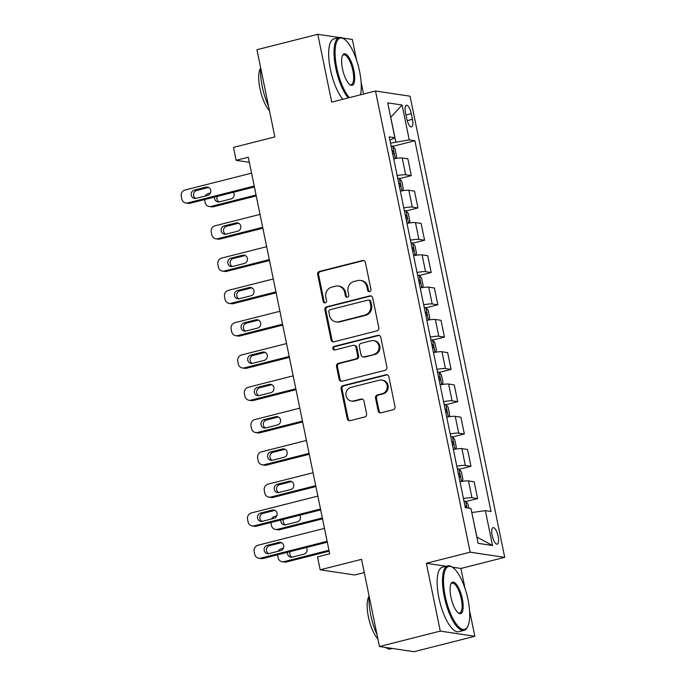 <?xml version="1.0" encoding="UTF-8"?>
<svg xmlns="http://www.w3.org/2000/svg" width="686" height="686" viewBox="0 0 686 686"><rect width="100%" height="100%" fill="white"/><g stroke="black" fill="none" stroke-linecap="round" stroke-linejoin="round"><path stroke-width="1.03" d="M369.643 291.593A1.826 1.706 -81.5 0 0 370.946 289.398L365.415 262.455A2.607 2.444 -81.5 0 0 362.508 260.517L319.513 271.416A2.607 2.444 -81.5 0 0 317.652 274.563L323.183 301.506A1.826 1.706 -81.5 0 0 325.215 302.852A1.826 1.706 -81.5 0 0 326.527 300.657L325.807 297.167A8.352 7.812 -81.5 0 1 331.784 287.117L335.368 286.208A8.352 7.812 -81.5 0 1 338.275 286.062A8.352 7.812 -81.5 0 1 344.681 292.39L345.392 295.872A1.826 1.706 -81.5 0 0 347.425 297.227A1.826 1.706 -81.5 0 0 348.737 295.023L348.016 291.541A8.352 7.812 -81.5 0 1 354.002 281.483L357.578 280.583A8.352 7.812 -81.5 0 1 360.484 280.428A8.352 7.812 -81.5 0 1 366.89 286.757L367.602 290.247A1.826 1.706 -81.5 0 0 369.643 291.593M498.147 536.341A8.515 2.813 75.8 0 0 493.062 527.645A8.515 2.813 75.8 0 0 492.171 535.449A8.515 2.813 75.8 0 0 497.247 544.144A8.515 2.813 75.8 0 0 498.147 536.341M378.175 410.888A2.607 2.444 -81.5 0 0 381.082 412.818L393.147 409.756A2.607 2.444 -81.5 0 0 395.007 406.618L388.868 376.691A2.607 2.444 -81.5 0 0 385.961 374.762L342.966 385.661A2.607 2.444 -81.5 0 0 341.096 388.808L347.245 418.726A2.607 2.444 -81.5 0 0 350.152 420.655L364.72 416.968A2.607 2.444 -81.5 0 0 366.59 413.821L363.957 401.018A2.607 2.444 -81.5 0 0 361.05 399.089L353.822 400.916A6.98 6.526 -81.5 0 1 351.395 401.044A6.98 6.526 -81.5 0 1 345.898 394.467A6.98 6.526 -81.5 0 1 351.043 387.35L379.341 380.173A6.98 6.526 -81.5 0 1 381.768 380.053A6.98 6.526 -81.5 0 1 387.273 386.63A6.98 6.526 -81.5 0 1 382.128 393.747L377.411 394.939A2.607 2.444 -81.5 0 0 375.542 398.077L378.175 410.888L379.109 411.025A2.607 2.444 -81.5 0 0 380.653 412.886M339.304 37.524L317.781 34.3L256.941 49.718L274.846 136.917L233.48 147.404L236.13 160.318L248.298 157.231L329.7 553.808L317.532 556.895L320.182 569.809L354.748 574.988L364.275 572.578M446.209 566.259L426.358 563.283L440.283 631.103L379.452 646.521L361.548 559.33L320.182 569.809M426.358 563.283L470.159 552.179L375.499 91.015L410.057 96.194L504.725 557.358L470.159 552.179M317.781 34.3L331.698 102.12L375.499 91.015M376.957 330.892A2.607 2.444 -81.5 0 0 378.826 327.754L372.678 297.827A2.607 2.444 -81.5 0 0 369.771 295.898L326.776 306.796A2.607 2.444 -81.5 0 0 324.907 309.935L331.055 339.862A2.607 2.444 -81.5 0 0 333.962 341.791L376.957 330.892M380.773 337.263L386.913 367.182A2.607 2.444 -81.5 0 1 385.052 370.329L342.057 381.227A2.607 2.444 -81.5 0 1 339.15 379.298L336.517 366.487A2.607 2.444 -81.5 0 1 338.387 363.348L355.82 358.924A2.607 2.444 -81.5 0 0 357.689 355.785L355.948 347.288A2.607 2.444 -81.5 0 0 353.041 345.358L334.888 349.963A1.826 1.706 -81.5 0 1 332.813 348.274A1.826 1.706 -81.5 0 1 334.159 346.413L377.866 335.334A2.607 2.444 -81.5 0 1 380.773 337.263M440.283 631.103L474.841 636.282L414.01 651.7L379.452 646.521M356.583 60.171L352.338 39.479L342.425 37.996M405.495 112.787L406.669 118.472A8.249 2.727 75.8 0 0 411.591 126.901A8.249 2.727 75.8 0 0 412.458 119.338L411.291 113.653A8.249 2.727 75.8 0 0 406.369 105.232A8.249 2.727 75.8 0 0 405.495 112.787M389.905 140.244L394.87 137.74L389.219 136.891L465.314 507.631L470.965 508.48L478.125 543.355L492.514 545.516L476.924 537.087L471.805 512.562M394.87 137.74L387.71 102.866L402.09 105.018L409.25 139.893L390.497 143.142M392.915 146.315L414.901 140.741L409.25 139.893M414.901 140.741L491.005 511.482L485.354 510.633L492.514 545.516M363.537 94.051L361.11 82.191M465.039 588.502L460.923 568.462L504.725 557.358M474.841 636.282L469.558 610.531M236.13 160.318L249.335 162.299M395.779 141.805L390.746 117.255L402.09 105.018M399.544 178.609L411.308 175.625L407.861 158.835L402.21 157.986A10.642 1.381 168.4 0 0 393.713 158.809M406.172 210.902L417.945 207.918L414.498 191.128L408.847 190.279A10.642 1.381 168.4 0 0 400.341 191.102M412.8 243.196L424.574 240.211L421.127 223.422L415.476 222.573A10.642 1.381 168.4 0 0 406.97 223.396M419.429 275.498L431.202 272.514L427.755 255.715L422.104 254.866A10.642 1.381 168.4 0 0 413.598 255.689M426.057 307.791L437.831 304.807L434.384 288.009L428.733 287.168A10.642 1.381 168.4 0 0 420.226 287.983M432.686 340.085L444.459 337.1L441.012 320.302L435.361 319.462A10.642 1.381 168.4 0 0 426.864 320.285M439.314 372.378L451.088 369.394L447.641 352.604L441.99 351.755A10.642 1.381 168.4 0 0 433.492 352.578M445.943 404.671L457.716 401.687L454.269 384.897L448.618 384.049A10.642 1.381 168.4 0 0 440.12 384.872M452.58 436.965L464.345 433.981L460.898 417.191L455.247 416.342A10.642 1.381 168.4 0 0 446.749 417.165M459.208 469.258L470.973 466.274L467.526 449.484L461.875 448.635A10.642 1.381 168.4 0 0 453.377 449.459M465.837 501.552L477.602 498.568L474.155 481.778L468.504 480.929A10.642 1.381 168.4 0 0 460.006 481.752M411.308 175.625L405.658 174.784A10.642 1.381 168.4 0 0 397.16 175.599M417.945 207.918L412.295 207.078A10.642 1.381 168.4 0 0 403.788 207.892M424.574 240.211L418.923 239.371A10.642 1.381 168.4 0 0 410.417 240.194M431.202 272.514L425.552 271.665A10.642 1.381 168.4 0 0 417.045 272.488M437.831 304.807L432.18 303.958A10.642 1.381 168.4 0 0 423.674 304.781M444.459 337.1L438.808 336.251A10.642 1.381 168.4 0 0 430.311 337.075M451.088 369.394L445.437 368.545A10.642 1.381 168.4 0 0 436.939 369.368M457.716 401.687L452.065 400.838A10.642 1.381 168.4 0 0 443.568 401.662M464.345 433.981L458.694 433.132A10.642 1.381 168.4 0 0 450.196 433.955M470.973 466.274L465.322 465.434A10.642 1.381 168.4 0 0 456.825 466.248M477.602 498.568L471.951 497.727A10.642 1.381 168.4 0 0 463.453 498.55M471.882 512.545L485.354 510.633M460.923 568.462L452.254 567.159M369.48 291.627A1.826 1.706 -81.5 0 1 368.536 290.384L367.825 286.894A8.352 7.812 -81.5 0 0 361.419 280.574L360.484 280.428M338.275 286.062L339.201 286.199A8.352 7.812 -81.5 0 1 345.607 292.528L346.327 296.018A1.826 1.706 -81.5 0 0 347.27 297.252M363.88 260.594A2.607 2.444 -81.5 0 0 363.443 260.663L320.448 271.562A2.607 2.444 -81.5 0 0 318.587 274.7L324.118 301.643A1.826 1.706 -81.5 0 0 325.061 302.886M371.135 295.966A2.607 2.444 -81.5 0 0 370.706 296.035L327.711 306.934A2.607 2.444 -81.5 0 0 325.841 310.072L331.99 339.999A2.607 2.444 -81.5 0 0 333.533 341.86M369.908 301.463A1.826 1.706 -81.5 0 0 367.876 300.116L330.137 309.678A1.826 1.706 -81.5 0 0 328.826 311.881L329.58 315.551A8.352 7.812 -81.5 0 0 335.986 321.88A8.352 7.812 -81.5 0 0 338.893 321.734L364.686 315.191A8.352 7.812 -81.5 0 0 370.663 305.141L369.908 301.463L370.843 301.608A1.826 1.706 -81.5 0 0 369.445 300.219L368.511 300.082M335.986 321.88L336.92 322.017A8.352 7.812 -81.5 0 0 339.827 321.871L338.893 321.734M370.843 301.608L371.598 305.279A8.352 7.812 -81.5 0 1 365.621 315.337L339.827 321.871M353.942 345.315L354.876 345.452A2.607 2.444 -81.5 0 1 356.883 347.433L358.624 355.923A2.607 2.444 -81.5 0 1 356.754 359.07L339.321 363.486A2.607 2.444 -81.5 0 0 337.452 366.624L340.085 379.435A2.607 2.444 -81.5 0 0 341.619 381.287M379.229 335.403A2.607 2.444 -81.5 0 0 378.801 335.471L335.094 346.55A1.826 1.706 -81.5 0 0 334.725 349.989M373.913 354.336A6.98 6.526 -81.5 0 0 379.058 347.227A6.98 6.526 -81.5 0 0 373.561 340.65A6.98 6.526 -81.5 0 0 371.126 340.77L361.162 343.3A2.607 2.444 -81.5 0 0 359.293 346.439L361.033 354.936A2.607 2.444 -81.5 0 0 363.94 356.866L374.848 354.482A6.98 6.526 -81.5 0 0 379.993 347.365A6.98 6.526 -81.5 0 0 374.487 340.788L373.561 340.65M363.04 356.917L363.966 357.054A2.607 2.444 -81.5 0 0 364.875 357.012L363.94 356.866M374.848 354.482L364.875 357.012M381.768 380.053L382.702 380.19A6.98 6.526 -81.5 0 1 388.207 386.767A6.98 6.526 -81.5 0 1 383.062 393.884L378.346 395.076A2.607 2.444 -81.5 0 0 376.477 398.223L379.109 411.025M351.395 401.044L352.33 401.181A6.98 6.526 -81.5 0 0 354.756 401.061L353.822 400.916M362.414 399.158A2.607 2.444 -81.5 0 0 361.985 399.226L354.756 401.061M387.324 374.839A2.607 2.444 -81.5 0 0 386.895 374.908L343.9 385.806A2.607 2.444 -81.5 0 0 342.031 388.945L348.179 418.872A2.607 2.444 -81.5 0 0 349.714 420.724M395.582 158.483L396.662 156.64L395.067 148.888L392.666 146.024A7.049 0.918 168.4 0 0 391.089 146.024M205.217 196.033A5.317 4.974 -81.5 0 1 208.433 193.495L210.465 192.98M256.05 195.013L211.091 206.409L213.423 206.76A5.317 4.974 98.5 0 1 211.571 206.855L209.239 206.503A5.317 4.974 -81.5 0 0 211.091 206.409M256.23 195.913L213.423 206.76M217.239 196.376A4.253 3.979 -81.5 0 0 219.083 201.924M392.735 154.033A7.049 0.918 -11.6 0 1 393.31 154.007C394.218 152.978 394.004 151.94 392.675 150.903A7.049 0.918 168.4 0 0 392.1 150.937M214.607 197.045A4.253 3.979 -81.5 0 0 219.366 201.864L231.053 198.906A4.253 3.979 -81.5 0 0 233.463 192.26M204.574 199.583A5.317 4.974 -81.5 0 0 204.625 199.892L205.157 202.481A5.317 4.974 -81.5 0 0 209.239 206.503M254.214 186.06L187.732 202.91A5.317 4.974 -81.5 0 1 181.807 198.983L181.276 196.393A5.317 4.974 -81.5 0 1 185.083 189.996L251.565 173.146M185.889 203.005L188.221 203.356A5.317 4.974 98.5 0 0 190.073 203.262L254.395 186.961M196.016 198.365A4.253 3.979 98.5 0 1 191.188 194.438A4.253 3.979 98.5 0 1 194.318 190.099L205.997 187.141A4.253 3.979 98.5 0 1 210.834 191.068A4.253 3.979 98.5 0 1 207.695 195.407L196.016 198.365M195.733 198.426A4.253 3.979 98.5 0 1 196.659 190.451L208.338 187.492A4.253 3.979 98.5 0 1 208.621 187.432M402.21 190.777L403.291 188.933L401.696 181.181L399.295 178.317A7.049 0.918 168.4 0 0 397.717 178.317M262.678 227.306L217.719 238.711A5.317 4.974 -81.5 0 1 211.785 234.775L211.262 232.194A5.317 4.974 -81.5 0 1 215.061 225.788L260.028 214.392M262.867 228.206L220.052 239.054A5.317 4.974 98.5 0 1 218.199 239.148L215.867 238.797M238.599 223.224A4.253 3.979 -81.5 0 0 238.316 223.284L226.637 226.243A4.253 3.979 -81.5 0 0 225.72 234.218M399.363 186.326A7.049 0.918 -11.6 0 1 399.938 186.3C400.847 185.271 400.633 184.242 399.303 183.196A7.049 0.918 168.4 0 0 398.729 183.231M226.003 234.158L237.682 231.199A4.253 3.979 -81.5 0 0 237.459 222.856A4.253 3.979 -81.5 0 0 235.984 222.933L224.305 225.891A4.253 3.979 -81.5 0 0 224.519 234.235A4.253 3.979 -81.5 0 0 226.003 234.158M408.839 223.07L409.919 221.226L408.324 213.475L405.923 210.611A7.049 0.918 168.4 0 0 404.346 210.611M269.306 259.608L224.348 271.004A5.317 4.974 -81.5 0 1 218.414 267.068L217.891 264.487A5.317 4.974 -81.5 0 1 221.689 258.082L266.657 246.686M269.495 260.5L226.68 271.347A5.317 4.974 98.5 0 1 224.828 271.442L222.496 271.099M245.228 255.518A4.253 3.979 -81.5 0 0 244.945 255.578L233.266 258.536A4.253 3.979 -81.5 0 0 232.348 266.52M405.992 218.62A7.049 0.918 -11.6 0 1 406.566 218.594C407.475 217.565 407.261 216.536 405.932 215.49A7.049 0.918 168.4 0 0 405.357 215.524M232.631 266.46L244.31 263.493A4.253 3.979 -81.5 0 0 244.087 255.149A4.253 3.979 -81.5 0 0 242.612 255.226L230.933 258.185A4.253 3.979 -81.5 0 0 231.148 266.528A4.253 3.979 -81.5 0 0 232.631 266.46M415.476 255.372L416.548 253.52L414.953 245.768L412.552 242.904A7.049 0.918 168.4 0 0 410.974 242.904M275.935 291.902L230.976 303.298A5.317 4.974 -81.5 0 1 225.051 299.362L224.519 296.781A5.317 4.974 -81.5 0 1 228.327 290.375L273.285 278.979M276.124 292.793L233.309 303.649A5.317 4.974 98.5 0 1 231.456 303.744L229.124 303.392M251.856 287.811A4.253 3.979 -81.5 0 0 251.573 287.871L239.894 290.83A4.253 3.979 -81.5 0 0 238.977 298.813M412.62 250.913A7.049 0.918 -11.6 0 1 413.195 250.887C414.104 249.858 413.89 248.829 412.56 247.783A7.049 0.918 168.4 0 0 411.986 247.818M239.26 298.753L250.939 295.786A4.253 3.979 -81.5 0 0 250.716 287.451A4.253 3.979 -81.5 0 0 249.241 287.52L237.562 290.487A4.253 3.979 -81.5 0 0 237.776 298.822A4.253 3.979 -81.5 0 0 239.26 298.753M422.104 287.666L423.176 285.813L421.581 278.062L419.18 275.197A7.049 0.918 168.4 0 0 417.603 275.206M282.563 324.195L237.605 335.591A5.317 4.974 -81.5 0 1 231.679 331.655L231.148 329.074A5.317 4.974 -81.5 0 1 234.955 322.669L279.914 311.273M282.752 325.087L239.937 335.943A5.317 4.974 98.5 0 1 238.093 336.037L235.752 335.686M258.485 320.105A4.253 3.979 -81.5 0 0 258.202 320.165L246.523 323.123A4.253 3.979 -81.5 0 0 245.605 331.106M419.249 283.215A7.049 0.918 -11.6 0 1 419.823 283.181C420.732 282.152 420.518 281.123 419.189 280.077A7.049 0.918 168.4 0 0 418.614 280.111M245.888 331.046L257.567 328.088A4.253 3.979 -81.5 0 0 257.344 319.745A4.253 3.979 -81.5 0 0 255.869 319.813L244.19 322.78A4.253 3.979 -81.5 0 0 244.405 331.124A4.253 3.979 -81.5 0 0 245.888 331.046M360.45 94.831A32.448 10.727 75.8 0 0 359.567 71.284A32.448 10.727 75.8 0 0 344.346 39.196A32.448 10.727 75.8 0 0 336.775 67.871A32.448 10.727 75.8 0 0 349.397 97.635M348.205 97.935A33.245 10.993 -104.2 0 1 335.763 68.017A33.245 10.993 -104.2 0 1 339.27 37.533A33.245 10.993 -104.2 0 1 343.523 38.63L344.346 39.196M353.865 70.435A16.224 5.368 -104.2 0 1 350.083 84.772A16.224 5.368 -104.2 0 1 342.468 68.729A16.224 5.368 -104.2 0 1 342.614 55.309A16.224 5.368 -104.2 0 1 353.865 70.435M349.663 84.455A15.426 5.102 75.8 0 0 351.232 84.721A15.426 5.102 75.8 0 0 352.853 70.572A15.426 5.102 75.8 0 0 343.652 54.811A15.426 5.102 75.8 0 0 342.391 55.789M268.56 106.304A33.245 10.993 -104.2 0 1 262.275 86.642A33.245 10.993 -104.2 0 1 260.629 67.674M269.469 110.72A23.941 7.915 -104.2 0 1 259.951 88.554A23.941 7.915 -104.2 0 1 260.611 68.008M342.846 99.29A33.245 10.993 -104.2 0 1 330.412 69.372A33.245 10.993 -104.2 0 1 333.919 38.896L339.27 37.533M468.015 599.624A32.448 10.727 75.8 0 0 452.794 567.528A32.448 10.727 75.8 0 0 445.223 596.211A32.448 10.727 75.8 0 0 467.732 626.455A32.448 10.727 75.8 0 0 468.015 599.624M467.732 626.455L467.277 627.338A33.245 10.993 -104.2 0 1 464.062 630.331A33.245 10.993 -104.2 0 1 444.211 596.357A33.245 10.993 -104.2 0 1 447.718 565.873A33.245 10.993 -104.2 0 1 451.971 566.97L452.794 567.528M462.321 598.767A16.224 5.368 -104.2 0 1 458.531 613.113A16.224 5.368 -104.2 0 1 450.925 597.06A16.224 5.368 -104.2 0 1 451.062 583.649A16.224 5.368 -104.2 0 1 462.321 598.767M458.111 612.795A15.426 5.102 75.8 0 0 459.68 613.052A15.426 5.102 75.8 0 0 461.309 598.912A15.426 5.102 75.8 0 0 452.1 583.151A15.426 5.102 75.8 0 0 450.848 584.129M377.008 634.644A33.245 10.993 -104.2 0 1 370.732 614.982A33.245 10.993 -104.2 0 1 369.085 596.014M377.917 639.06A23.941 7.915 -104.2 0 1 368.399 616.885A23.941 7.915 -104.2 0 1 369.059 596.348M464.062 630.331L458.702 631.686A33.245 10.993 -104.2 0 1 438.86 597.712A33.245 10.993 -104.2 0 1 442.367 567.228L447.718 565.873M392.478 648.476L390.574 648.956A33.245 10.993 -104.2 0 1 385.789 647.473M428.733 319.959L429.805 318.107L428.21 310.355L425.809 307.5A7.049 0.918 168.4 0 0 424.24 307.5M289.192 356.488L244.233 367.885A5.317 4.974 -81.5 0 1 238.308 363.949L237.776 361.368A5.317 4.974 -81.5 0 1 241.583 354.971L286.542 343.566M289.381 357.38L246.566 368.236A5.317 4.974 98.5 0 1 244.722 368.331L242.381 367.979M265.113 352.398A4.253 3.979 -81.5 0 0 264.83 352.458L253.151 355.425A4.253 3.979 -81.5 0 0 252.234 363.4M425.877 315.509A7.049 0.918 -11.6 0 1 426.46 315.474C427.361 314.454 427.155 313.416 425.817 312.379A7.049 0.918 168.4 0 0 425.243 312.404M252.517 363.34L264.196 360.382A4.253 3.979 -81.5 0 0 263.973 352.038A4.253 3.979 -81.5 0 0 262.498 352.115L250.819 355.074A4.253 3.979 -81.5 0 0 251.033 363.417A4.253 3.979 -81.5 0 0 252.517 363.34M435.361 352.252L436.433 350.4L434.838 342.657L432.446 339.793A7.049 0.918 168.4 0 0 430.868 339.793M295.829 388.782L250.862 400.178A5.317 4.974 -81.5 0 1 244.936 396.242L244.405 393.661A5.317 4.974 -81.5 0 1 248.212 387.264L293.171 375.868M296.009 389.674L253.194 400.53A5.317 4.974 98.5 0 1 251.35 400.624L249.009 400.272M271.742 384.692A4.253 3.979 -81.5 0 0 271.459 384.752L259.78 387.719A4.253 3.979 -81.5 0 0 258.862 395.693M432.506 347.802A7.049 0.918 -11.6 0 1 433.089 347.768C433.989 346.747 433.784 345.71 432.446 344.672A7.049 0.918 168.4 0 0 431.871 344.698M259.145 395.633L270.824 392.675A4.253 3.979 -81.5 0 0 270.61 384.332A4.253 3.979 -81.5 0 0 269.126 384.409L257.447 387.367A4.253 3.979 -81.5 0 0 257.662 395.711A4.253 3.979 -81.5 0 0 259.145 395.633M441.99 384.546L443.062 382.702L441.467 374.95L439.074 372.086A7.049 0.918 168.4 0 0 437.497 372.086M302.457 421.075L257.49 432.472A5.317 4.974 -81.5 0 1 251.565 428.544L251.033 425.955A5.317 4.974 -81.5 0 1 254.84 419.558L299.799 408.161M302.637 421.976L259.822 432.823A5.317 4.974 98.5 0 1 257.979 432.917L255.638 432.566M278.37 416.994A4.253 3.979 -81.5 0 0 278.087 417.054L266.408 420.012A4.253 3.979 -81.5 0 0 265.491 427.987M439.134 380.095A7.049 0.918 -11.6 0 1 439.717 380.061C440.618 379.041 440.412 378.003 439.074 376.966A7.049 0.918 168.4 0 0 438.5 376.991M265.774 427.927L277.453 424.968A4.253 3.979 -81.5 0 0 277.238 416.625A4.253 3.979 -81.5 0 0 275.755 416.702L264.076 419.661A4.253 3.979 -81.5 0 0 264.29 428.004A4.253 3.979 -81.5 0 0 265.774 427.927M448.618 416.839L449.69 414.996L448.104 407.244L445.703 404.38A7.049 0.918 168.4 0 0 444.125 404.38M309.086 453.369L264.119 464.765A5.317 4.974 -81.5 0 1 258.193 460.838L257.662 458.248A5.317 4.974 -81.5 0 1 261.469 451.851L306.428 440.455M309.266 454.269L266.451 465.117A5.317 4.974 98.5 0 1 264.607 465.211L262.275 464.859M285.007 449.287A4.253 3.979 -81.5 0 0 284.724 449.347L273.037 452.306A4.253 3.979 -81.5 0 0 272.119 460.28M445.763 412.389A7.049 0.918 -11.6 0 1 446.346 412.355C447.246 411.334 447.04 410.297 445.711 409.259A7.049 0.918 168.4 0 0 445.128 409.285M272.402 460.22L284.081 457.262A4.253 3.979 -81.5 0 0 283.867 448.918A4.253 3.979 -81.5 0 0 282.383 448.996L270.704 451.954A4.253 3.979 -81.5 0 0 270.927 460.297A4.253 3.979 -81.5 0 0 272.402 460.22M455.247 449.133L456.319 447.289L454.732 439.537L452.331 436.673A7.049 0.918 168.4 0 0 450.753 436.673M315.714 485.662L270.747 497.058A5.317 4.974 -81.5 0 1 264.822 493.131L264.29 490.541A5.317 4.974 -81.5 0 1 268.097 484.145L313.056 472.748M315.894 486.563L273.088 497.41A5.317 4.974 98.5 0 1 271.236 497.504L268.903 497.153M291.636 481.581A4.253 3.979 -81.5 0 0 291.353 481.641L279.674 484.599A4.253 3.979 -81.5 0 0 278.748 492.574M452.4 444.682A7.049 0.918 -11.6 0 1 452.974 444.657C453.883 443.628 453.669 442.599 452.34 441.552A7.049 0.918 168.4 0 0 451.757 441.587M279.031 492.514L290.71 489.555A4.253 3.979 -81.5 0 0 290.495 481.212A4.253 3.979 -81.5 0 0 289.012 481.289L277.333 484.247A4.253 3.979 -81.5 0 0 277.556 492.591A4.253 3.979 -81.5 0 0 279.031 492.514M461.875 481.426L462.947 479.583L461.361 471.831L458.96 468.967A7.049 0.918 168.4 0 0 457.382 468.967M271.51 518.985A5.317 4.974 -81.5 0 1 274.726 516.438L276.758 515.923M322.343 517.956L277.376 529.36L279.716 529.703A5.317 4.974 98.5 0 1 277.864 529.798L275.532 529.455A5.317 4.974 -81.5 0 0 277.376 529.36M322.523 518.856L279.716 529.703M283.532 519.319A4.253 3.979 -81.5 0 0 285.376 524.876M459.028 476.976A7.049 0.918 -11.6 0 1 459.603 476.95C460.512 475.921 460.297 474.892 458.968 473.846A7.049 0.918 168.4 0 0 458.385 473.88M280.891 519.988A4.253 3.979 -81.5 0 0 285.659 524.816L297.338 521.849A4.253 3.979 -81.5 0 0 299.756 515.212M270.867 522.535A5.317 4.974 -81.5 0 0 270.919 522.843L271.45 525.425A5.317 4.974 -81.5 0 0 275.532 529.455M320.499 509.003L254.026 525.862A5.317 4.974 -81.5 0 1 248.1 521.926L247.569 519.345A5.317 4.974 -81.5 0 1 251.376 512.939L317.85 496.089M252.174 525.956L254.515 526.299A5.317 4.974 98.5 0 0 256.358 526.205L320.688 509.904M262.309 521.309A4.253 3.979 98.5 0 1 257.473 517.381A4.253 3.979 98.5 0 1 260.611 513.042L272.291 510.084A4.253 3.979 98.5 0 1 277.118 514.02A4.253 3.979 98.5 0 1 273.988 518.35L262.309 521.309M262.026 521.377A4.253 3.979 98.5 0 1 262.944 513.394L274.623 510.435A4.253 3.979 98.5 0 1 274.906 510.375M468.812 508.155L467.989 504.124L465.588 501.26A7.049 0.918 168.4 0 0 464.01 501.26M278.139 551.278A5.317 4.974 -81.5 0 1 281.354 548.731L283.387 548.217M328.971 550.258L284.004 561.654L286.345 562.005A5.317 4.974 98.5 0 1 284.493 562.091L282.16 561.748A5.317 4.974 -81.5 0 0 284.004 561.654M329.151 551.15L286.345 562.005M290.161 551.613A4.253 3.979 -81.5 0 0 292.004 557.169M466.78 507.854L465.597 506.139A7.049 0.918 168.4 0 0 465.014 506.174M287.52 552.281A4.253 3.979 -81.5 0 0 292.287 557.109L303.967 554.142A4.253 3.979 -81.5 0 0 306.385 547.505M277.496 554.828A5.317 4.974 -81.5 0 0 277.547 555.137L278.079 557.718A5.317 4.974 -81.5 0 0 282.16 561.748M327.136 541.305L260.654 558.155A5.317 4.974 -81.5 0 1 254.729 554.219L254.197 551.638A5.317 4.974 -81.5 0 1 258.005 545.233L324.478 528.383M258.802 558.25L261.143 558.593A5.317 4.974 98.5 0 0 262.987 558.507L327.316 542.197M268.938 553.611A4.253 3.979 98.5 0 1 264.101 549.675A4.253 3.979 98.5 0 1 267.24 545.336L278.919 542.377A4.253 3.979 98.5 0 1 283.755 546.313A4.253 3.979 98.5 0 1 280.617 550.644L268.938 553.611M268.655 553.671A4.253 3.979 98.5 0 1 269.572 545.687L281.251 542.729A4.253 3.979 98.5 0 1 281.534 542.669M405.658 174.784L402.21 157.986M412.295 207.078L408.847 190.279M418.923 239.371L415.476 222.573M425.552 271.665L422.104 254.866M432.18 303.958L428.733 287.168M438.808 336.251L435.361 319.462M445.437 368.545L441.99 351.755M452.065 400.838L448.618 384.049M458.694 433.132L455.247 416.342M465.322 465.434L461.875 448.635M471.951 497.727L468.504 480.929M405.958 115.008L411.291 113.653M407.218 120.667L412.458 119.338M367.825 286.894L366.89 286.757M346.327 296.018L345.392 295.872M345.607 292.528L344.681 292.39M324.118 301.643L323.183 301.506M318.587 274.7L317.652 274.563M320.448 271.562L319.513 271.416M363.443 260.663L362.508 260.517M368.536 290.384L367.602 290.247M331.99 339.999L331.055 339.862M325.841 310.072L324.907 309.935M327.711 306.934L326.776 306.796M370.706 296.035L369.771 295.898M365.621 315.337L364.686 315.191M371.598 305.279L370.663 305.141M340.085 379.435L339.15 379.298M337.452 366.624L336.517 366.487M339.321 363.486L338.387 363.348M356.754 359.07L355.82 358.924M358.624 355.923L357.689 355.785M356.883 347.433L355.948 347.288M335.094 346.55L334.159 346.413M378.801 335.471L377.866 335.334M376.477 398.223L375.542 398.077M378.346 395.076L377.411 394.939M383.062 393.884L382.128 393.747M361.985 399.226L361.05 399.089M348.179 418.872L347.245 418.726M342.031 388.945L341.096 388.808M343.9 385.806L342.966 385.661M386.895 374.908L385.961 374.762M395.282 158.535L392.726 146.092M392.118 151.04L392.675 150.903M190.073 203.262L187.732 202.91M194.318 190.099L196.659 190.451M205.997 187.141L208.338 187.492M217.719 238.711L220.052 239.054M401.91 190.828L399.355 178.386M226.637 226.243L224.305 225.891M238.316 223.284L235.984 222.933M398.746 183.334L399.303 183.196M224.348 271.004L226.68 271.347M408.539 223.121L405.983 210.679M233.266 258.536L230.933 258.185M244.945 255.578L242.612 255.226M405.375 215.636L405.932 215.49M230.976 303.298L233.309 303.649M415.167 255.415L412.612 242.981M239.894 290.83L237.562 290.487M251.573 287.871L249.241 287.52M412.012 247.929L412.56 247.783M237.605 335.591L239.937 335.943M421.796 287.708L419.249 275.275M246.523 323.123L244.19 322.78M258.202 320.165L255.869 319.813M418.64 280.222L419.189 280.077M244.233 367.885L246.566 368.236M428.424 320.01L425.877 307.568M253.151 355.425L250.819 355.074M264.83 352.458L262.498 352.115M425.269 312.516L425.817 312.379M250.862 400.178L253.194 400.53M435.053 352.304L432.506 339.862M259.78 387.719L257.447 387.367M271.459 384.752L269.126 384.409M431.897 344.809L432.446 344.672M257.49 432.472L259.822 432.823M441.69 384.597L439.134 372.155M266.408 420.012L264.076 419.661M278.087 417.054L275.755 416.702M438.526 377.103L439.074 376.966M264.119 464.765L266.451 465.117M448.318 416.891L445.763 404.448M273.037 452.306L270.704 451.954M284.724 449.347L282.383 448.996M445.154 409.396L445.711 409.259M270.747 497.058L273.088 497.41M454.947 449.184L452.391 436.742M279.674 484.599L277.333 484.247M291.353 481.641L289.012 481.289M451.782 441.69L452.34 441.552M461.575 481.478L459.02 469.035M458.411 473.992L458.968 473.846M256.358 526.205L254.026 525.862M260.611 513.042L262.944 513.394M272.291 510.084L274.623 510.435M466.995 507.889L465.648 501.337M465.039 506.285L465.597 506.139M262.987 558.507L260.654 558.155M267.24 545.336L269.572 545.687M278.919 542.377L281.251 542.729"/></g></svg>
